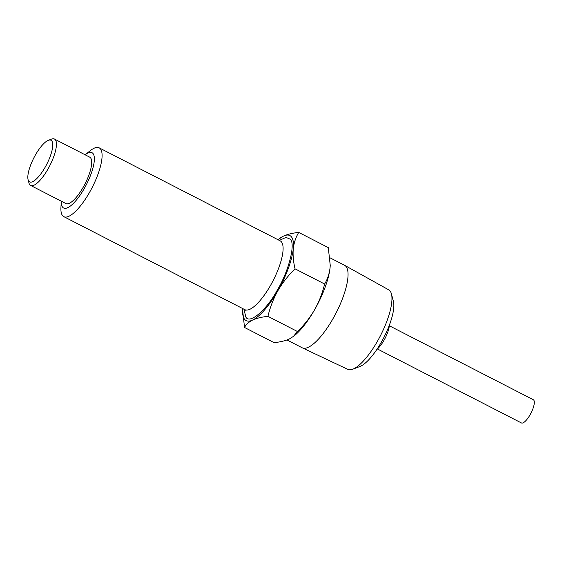 <?xml version="1.0" encoding="UTF-8"?>
<svg xmlns="http://www.w3.org/2000/svg" width="562" height="562" viewBox="0 0 562 562"><rect width="100%" height="100%" fill="white"/><g stroke="black" fill="none" stroke-linecap="round" stroke-linejoin="round"><path stroke-width="0.84" d="M61.279 201.182A31.079 9.554 117.2 0 0 62.558 207.111A31.079 9.554 117.2 0 0 84.23 188.579A31.079 9.554 117.2 0 0 93.074 153.609A31.079 9.554 117.2 0 0 85.115 154.789L90.103 150.799A38.687 11.893 117.2 0 1 99.179 147.841A38.687 11.893 117.2 0 1 100.493 148.951A38.687 11.893 117.2 0 1 90.798 190.104A38.687 11.893 117.2 0 1 63.815 216.658A38.687 11.893 117.2 0 1 62.501 215.548A38.687 11.893 117.2 0 1 60.935 207.561L61.272 201.182M279.307 240.395L285.995 237.403L290.217 239.18C295.802 243.444 288.77 271.221 277.34 290.041C266.718 309.894 249.5 324.618 245.826 317.003L243.943 309.212M278.014 239.735A47.812 14.696 117.2 0 1 278.815 239.082A47.812 14.696 117.2 0 1 283.417 236.131A47.812 14.696 117.2 0 1 291.495 236.932A47.812 14.696 117.2 0 1 293.28 248.769A47.812 14.696 117.2 0 1 277.881 290.73A47.812 14.696 117.2 0 1 252.619 320.052A47.812 14.696 117.2 0 1 244.547 319.244A47.812 14.696 117.2 0 1 242.594 309.585A47.812 14.696 117.2 0 1 242.658 308.552M48.353 140.31L51.528 139.102A26.077 8.016 117.2 0 1 54.472 139.046L89.737 157.163A26.077 8.016 117.2 0 1 90.623 157.915A26.077 8.016 117.2 0 1 84.089 185.657A26.077 8.016 117.2 0 1 65.902 203.556L30.629 185.439A26.077 8.016 117.2 0 1 29.744 184.687A26.077 8.016 117.2 0 1 28.971 183.008L28.1 179.728A23.414 7.194 117.2 0 1 33.896 157.789A23.414 7.194 117.2 0 1 48.353 140.31A23.414 7.194 117.2 0 1 51.788 140.929A23.414 7.194 117.2 0 1 45.122 167.272A23.414 7.194 117.2 0 1 28.795 181.231A23.414 7.194 117.2 0 1 28.1 179.728M242.587 309.81L244.526 327.47C246.03 324.471 248.727 321.998 252.619 320.052C256.708 318.211 261.815 316.975 267.941 316.35C270.048 307.414 273.357 298.879 277.881 290.73C282.595 282.686 288.32 275.387 295.05 268.826C293.336 261.702 292.746 255.022 293.28 248.769C294.003 242.615 295.823 237.171 298.738 232.422C292.612 233.047 287.505 234.284 283.417 236.131L278.815 239.082M54.472 139.046A26.077 8.016 117.2 0 1 55.357 139.79A26.077 8.016 117.2 0 1 48.824 167.532A26.077 8.016 117.2 0 1 30.629 185.439M298.738 232.422L328.299 247.617L330.238 265.39L330.07 267.674A47.812 14.696 -62.8 0 0 330.231 265.503A47.812 14.696 -62.8 0 0 330.245 265.278M293.231 336.617L297.502 331.538C304.232 324.984 309.957 317.678 314.671 309.634A47.812 14.696 -62.8 0 1 294.01 335.999L289.409 338.956C285.327 340.804 280.22 342.033 274.087 342.658L244.526 327.47M297.502 331.538L267.941 316.35M324.611 284.014C327.527 279.272 329.346 273.82 330.07 267.674A47.812 14.696 -62.8 0 1 314.671 309.634C319.188 301.492 322.504 292.95 324.611 284.014L295.05 268.826M286.978 339.968L302.173 347.773A46.372 14.254 -62.8 0 0 302.3 347.836A46.372 14.254 -62.8 0 0 334.622 315.732A46.372 14.254 -62.8 0 0 346.129 266.613A46.372 14.254 -62.8 0 0 344.682 265.355A46.372 14.254 -62.8 0 0 344.555 265.285L330.013 257.81M302.3 347.836L347.836 369.382A44.721 13.748 -62.8 0 0 352.753 369.213A44.721 13.748 -62.8 0 0 380.376 335.823A44.721 13.748 -62.8 0 0 391.44 293.926A44.721 13.748 -62.8 0 0 390.105 291.046A44.721 13.748 -62.8 0 0 388.707 289.83L344.682 265.355M352.753 369.213L359.912 366.501A38.715 11.9 -62.8 0 0 383.818 337.593A38.715 11.9 -62.8 0 0 393.4 301.323L391.44 293.926M389.375 325.11A16.516 5.079 117.2 0 1 376.905 349.374M377.404 348.96L521.424 422.954A13.038 4.011 -62.8 0 0 530.514 414.004A13.038 4.011 -62.8 0 0 533.788 400.137A13.038 4.011 -62.8 0 0 533.345 399.758L389.326 325.763M245.475 310.196L244.821 309.662A38.687 11.893 -62.8 0 0 271.804 283.108A38.687 11.893 -62.8 0 0 281.492 241.955A38.687 11.893 -62.8 0 0 280.178 240.845L99.179 147.841M280.178 240.845L280.67 241.147M244.821 309.662L63.815 216.658"/></g></svg>
